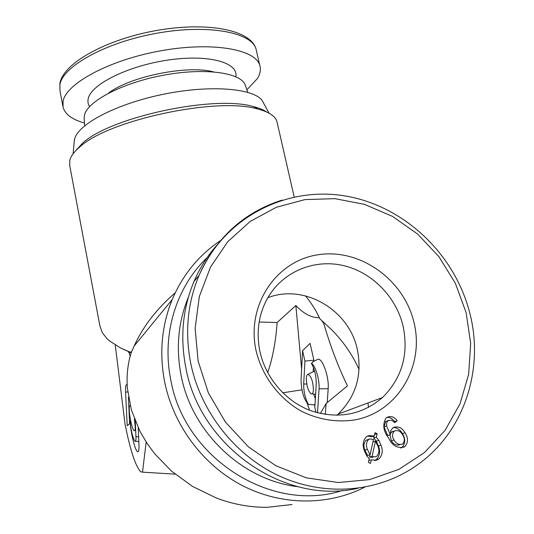 <?xml version="1.0" encoding="UTF-8"?>
<svg xmlns="http://www.w3.org/2000/svg" width="534" height="534" viewBox="0 0 534 534"><rect width="100%" height="100%" fill="white"/><g stroke="black" fill="none" stroke-linecap="round" stroke-linejoin="round"><path stroke-width="0.8" d="M368.046 402.93L368.413 407.475M305.388 295.829C311.476 303.125 316.295 310.781 319.853 318.798L332.021 330.125C342.848 341.119 351.485 353.435 357.927 367.052L359.042 369.521M321.862 320.76L323.804 323.671C330.479 346.439 338.376 367.165 347.48 385.842L326.107 403.517L325.319 414.484M123.447 349.39L129.615 351.959L120.751 348.095L109.37 340.805L106.86 338.509L102.348 332.755L99.891 325.86L69.707 165.493L69.827 160.153C70.915 156.108 74.146 151.79 79.519 147.197C107.915 120.13 217.238 96.694 257.695 109.003C268.509 111.8 274.883 115.831 276.819 121.091L294.181 196.946M297.945 486.701C242.109 480.3 191.666 432.079 181.046 375.142C175.813 347.654 178.276 321.622 188.442 297.037M342.641 490.446C271.539 513.761 184.117 458.105 170.76 379.721C161.475 334.184 176.333 286.912 207.132 257.588M364.609 487.242C327.722 506.025 281.011 505.718 241.742 485.266C202.56 464.66 173.23 424.971 164.559 381.47C159.159 352.654 161.722 325.326 172.255 299.494C182.842 274.643 198.908 255.025 220.475 240.64M292.031 504.517L267.32 507.3C250.119 507.447 233.118 504.35 216.323 498.008L192.5 486.421L171.401 471.035L154.686 453.726L147.284 443.707L140.042 431.485L131.371 409.985L127.339 387.998C126.505 376.283 127.606 365.129 130.65 354.543L131.491 351.966L129.221 352.921L128 351.425M175.239 292.812C156.649 308.839 142.965 326.561 134.181 345.985L131.491 351.966L129.615 351.959M313.418 390.087C313.178 393.091 312.41 394.346 311.115 393.858C308.118 390.955 306.529 385.762 306.336 378.266C306.503 375.776 307.07 374.454 308.045 374.301C311.275 376.223 313.071 381.49 313.418 390.087M130.156 405.486C129.428 405.326 129.128 406.935 129.268 410.299C129.535 417.782 132.686 430.704 134.301 430.831C135.002 430.945 135.289 429.376 135.169 426.125L134.361 418.863M264.464 104.731L261.954 100.112C252.068 87.997 208.881 84.752 162.389 94.465C115.871 104.07 78.031 124.175 74.586 139.114L74.179 141.951M76.823 149.019L77.11 149.36M264.143 110.979L264.277 110.551M266.746 112.047C263.556 109.85 259.164 108.042 253.57 106.626C214.494 94.718 109.931 117.133 82.483 143.306L75.134 151.376M277.373 123.514L276.819 121.091M130.156 356.325L129.221 352.921M115.251 345.024L125.016 423.929C130.183 450.015 135.396 465.962 140.662 471.762L142.505 472.156L146.169 442.012M135.276 421.172L135.956 436.759C136.077 440.263 135.729 441.765 134.908 441.251C132.586 437.479 130.97 430.664 130.062 420.812C130.463 431.999 135.256 451.604 137.699 451.797C138.72 451.958 139.147 449.675 138.987 444.949L138.266 427.934M127.145 384.727C125.877 384.053 125.357 386.496 125.577 392.043L127.219 425.671L129.602 423.802L128.447 397.169M175.072 474.145L142.505 472.156M320.367 413.543L326.107 403.517M282.746 392.81L301.937 389.833M307.143 403.243L309.593 410.245M259.164 322.009L277.139 322.509C275.744 341.78 272.594 358.494 267.688 372.639M277.139 322.509L295.856 305.495L301.617 369.134M319.345 317.703C311.562 317.89 303.733 313.818 295.856 305.495M303.686 384.039C303.632 391.689 305.188 398.471 308.365 404.385C303.753 399.312 301.323 391.055 301.063 379.607L302.584 350.651L304.927 361.111L303.686 384.039L306.75 383.986M304.927 361.111L313.885 360.176L313.818 361.311M313.445 367.546L313.198 371.731M302.584 350.651L310.087 343.355L313.885 360.176M308.365 404.385L314.96 404.872M313.672 394.072L315.334 398.871M315.948 412.408L314.813 407.322L316.228 384.233C316.315 376.223 314.7 369.268 311.382 363.367C315.267 365.062 319.779 379.954 319.045 388.865L317.523 412.842M311.382 363.367L313.538 361.445M316.675 359.896L317.997 359.235C322.563 358.147 329.231 377.204 328.176 388.692L327.229 402.596M245.94 87.089L244.966 84.252C239.205 72.224 203.28 67.598 162.757 75.341C122.226 82.97 87.85 101.039 84.505 114.95L84.132 118.735L84.686 125.764M246.875 89.812L257.361 78.598C260.312 73.825 261.086 69.32 259.691 65.081C254.952 49.041 211.477 41.532 160.434 50.857C109.383 60.022 66.203 83.451 63.059 101.213L63.065 107.234C65.081 114.329 72.217 119.583 84.465 122.994M256.046 350.604C246.094 305.381 275.971 261.026 317.723 254.811C359.355 247.95 403.504 278.968 413.877 322.042C424.844 364.982 398.591 411.273 355.784 419.751C337.208 422.734 319.058 419.878 301.33 411.187C278.808 398.404 262.047 375.909 256.046 350.604M259.918 351.459C255.953 331.554 258.77 313.325 268.388 296.777C283.561 271.492 313.992 259.037 342.648 265.391C371.317 271.746 395.761 296.09 402.956 325.52C408.971 353.868 402.155 377.872 382.504 397.536C361.845 415.065 337.915 419.444 310.721 410.679C285.663 401.354 265.672 377.985 259.918 351.459M267.821 297.738C303.919 283.441 348.969 309.62 357.286 349.269C362.446 374.781 356.065 396.388 338.156 414.09L336.74 415.339M357.847 488.31C284.295 505.277 199.669 446.304 185.765 367.372C179.965 337.027 182.708 308.378 194.002 281.438C199.796 267.928 207.432 255.826 216.904 245.133M397.196 420.699L394.773 422.654L391.756 420.218L388.405 420.478L387.223 421.7L386.609 423.555L386.636 425.978L390.294 434.756L390.781 430.537L393.131 427.587C398.077 425.878 402.069 427.614 405.092 432.8C408.376 437.933 408.276 442.559 404.799 446.684L404.432 446.958C397.51 448.7 392.203 445.663 388.512 437.833C383.272 431.112 382.411 424.543 385.935 418.129L386.803 417.481C390.815 415.599 394.279 416.674 397.196 420.699L394.059 421.887M387.504 420.759L388.405 420.478M385.775 421.299L384.019 426.773L386.636 425.978M384.019 426.773L387.644 435.497L390.294 434.756M393.344 427.46C397.256 427.781 400.26 429.81 402.362 433.548L405.092 432.8M402.362 433.548C405.626 438.648 405.526 443.247 402.069 447.345L404.432 446.958M401.695 447.619L400.88 448.079M368.687 435.624L374.254 435.998L375.008 432.674L377.104 433.721L376.29 437.306L378.913 440.443L381.002 445.243C383.118 450.549 382.457 455.095 379.006 458.893L376.483 460.188L371.304 459.874L370.503 463.439L368.407 462.357L369.241 458.639L366.704 455.822L364.422 450.796C362.319 445.543 362.866 440.957 366.07 437.039L368.687 435.624M367.546 436.064L371.704 436.732L374.254 435.998M369.802 438.888L368.387 439.662C366.224 442.479 365.89 445.73 367.385 449.408L370.082 454.788L373.5 439.435L369.802 438.888L365.863 440.376C363.714 443.173 363.38 446.404 364.862 450.062L367.385 449.408M364.862 450.062L367.539 455.409L370.082 454.788M372.078 456.43L375.475 456.89L376.837 456.19C379.16 453.319 379.514 449.968 377.905 446.144L375.435 441.184L372.078 456.43L369.528 457.037L372.906 457.498M372.959 441.865L375.435 441.184M370.015 454.801L369.528 457.037M374.18 436.024L373.72 438.027L376.33 441.144L378.399 445.923C380.508 451.19 379.841 455.716 376.41 459.487L374.594 460.522M374.608 434.449L377.104 433.721M373.72 438.027L376.29 437.306M376.33 441.144L378.913 440.443M378.399 445.923L381.002 445.243M375.235 460.475L376.483 460.188M368.834 460.441L371.304 459.874M387.11 417.294C390.154 417.374 392.624 418.776 394.519 421.52M394.012 431.172L391.843 431.792L390.234 433.842M389.967 434.85L391.382 440.717C393.531 444.482 396.382 445.81 399.953 444.715M394.052 440.009C396.215 443.794 399.085 445.136 402.676 444.034L402.89 443.874C404.872 441.031 404.765 437.993 402.563 434.756C400.567 431.132 397.883 429.89 394.506 431.031L394.132 431.305C392.049 433.948 392.023 436.852 394.052 440.009L391.382 440.717M391.843 431.792L394.506 431.031M138.64 436.699L135.956 436.759M127.719 392.003L125.577 392.043M319.045 388.865L328.176 388.692M256.6 51.531L255.973 48.781C251.1 32.147 207.626 24.023 156.742 33.248C105.845 42.313 62.925 66.209 59.908 84.572L59.962 90.807L62.838 106.019M235.761 76.736C238.858 62.745 209.215 54.154 169.124 59.895C129.061 65.462 91.641 83.871 88.324 98.276C87.516 101.32 87.943 104.09 89.612 106.586M213.306 71.823C187.167 64.854 129.762 76.529 108.389 93.23M466.122 312.584L470.668 343.375L468.665 374.234L460.068 403.697L445.122 430.291L424.403 452.612L398.818 469.393L369.595 479.599L338.216 482.516L306.369 477.85L275.824 465.735L248.317 446.778L225.408 422.04L208.38 392.917L198.127 361.084L195.117 328.337L199.362 296.45L210.489 267.1L227.731 241.735L250.066 221.517L276.265 207.299L304.981 199.603L334.831 198.648L364.428 204.348L392.443 216.357L417.648 234.079L438.941 256.714L455.355 283.267L466.122 312.584M194.002 281.438L199.015 275.511C223.606 218.273 284.669 186.499 343.495 195.678C402.416 204.769 454.134 252.549 469.58 312.323C484.879 369.354 463.792 433.842 415.198 466.376C377.491 492.228 325.453 496.76 280.35 476.455C235.32 456.023 200.624 411.934 190.698 363.227C184.737 332.228 187.514 302.985 199.015 275.511C216.33 237.436 244.005 212.298 282.039 200.096M392.049 431.666L391.589 432.026M134.181 345.985L172.255 299.494M311.976 393.925L315.614 394.232M134.762 430.611L134.301 430.831M74.319 140.335L73.111 153.812M256.333 107.381L256.547 108.342M261.954 100.112L269.076 113.208M82.483 143.306L79.519 147.197M253.57 106.626L257.695 109.003M138.373 451.464L137.699 451.797M135.436 441.284L138.84 441.531M313.812 404.999L314.947 405.092M308.045 374.301L314.593 371.037M312.463 361.979L317.997 359.235M244.966 84.252L247.736 92.322M59.962 90.807L59.868 83.438C63.259 63.019 106.012 39.483 156.589 30.471C207.105 21.54 250.333 29.684 255.973 48.781L259.691 65.081M387.958 420.819L385.328 421.646M404.799 446.684L402.069 447.345M382.504 397.536L338.156 414.09M368.387 439.662L365.863 440.376M379.006 458.893L376.41 459.487M394.132 431.305L391.469 432.066"/></g></svg>
